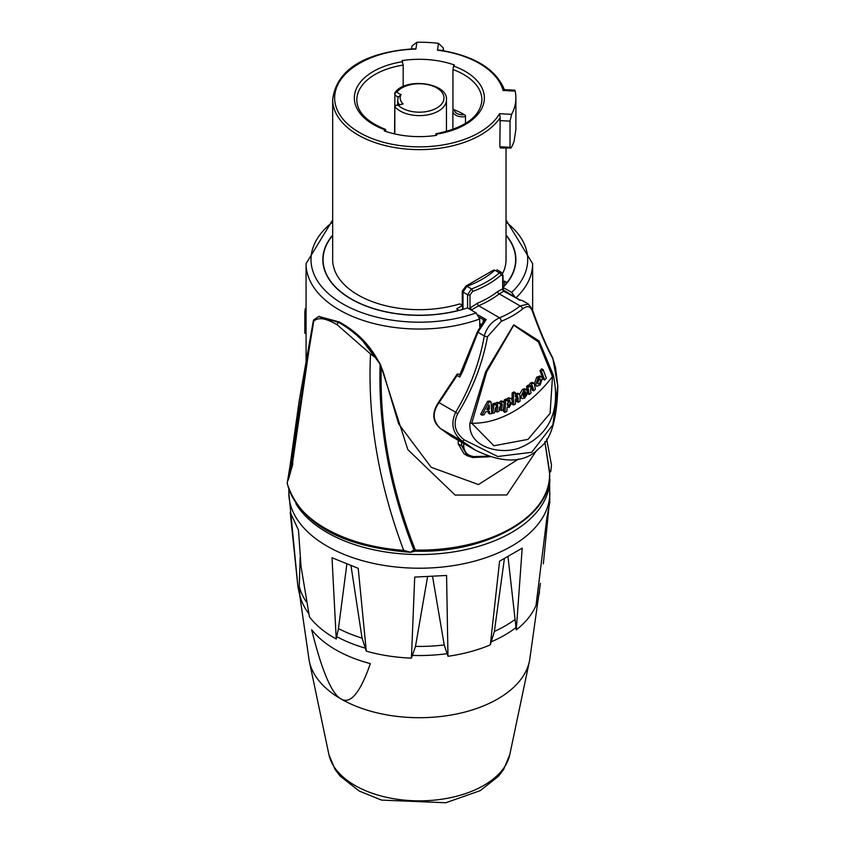 <?xml version="1.0" encoding="UTF-8"?>
<svg xmlns="http://www.w3.org/2000/svg" width="845" height="845" viewBox="0 0 845 845"><rect width="100%" height="100%" fill="white"/><g stroke="black" fill="none" stroke-linecap="round" stroke-linejoin="round"><path stroke-width="1.27" d="M394.573 132.676A9.855 5.683 0 0 0 394.414 133.679A9.855 5.683 0 0 0 394.425 133.859L394.414 133.679M453.332 109.459A9.855 5.683 0 0 0 452.878 111.149A9.855 5.683 0 0 0 460.187 116.642A9.855 5.683 0 0 0 465.5 116.61L465.5 123.55M460.567 114.614A8.376 4.838 180 0 1 454.356 109.861A62.551 36.113 180 0 1 464.338 114.688A8.376 4.838 180 0 1 460.567 114.614M464.338 114.688A62.551 36.113 180 0 1 465.5 115.406L465.5 116.61M502.595 273.59A86.686 50.045 0 0 0 506.039 259.626L506.039 148.308M500.916 147.505L499.817 146.745L500.198 117.645L499.564 113.716A84.711 48.904 0 0 1 402.114 145.847A84.711 48.904 0 0 1 334.937 93.964A84.711 48.904 0 0 1 415.888 49.094L414.124 48.788C374.779 51.313 337.028 64.463 332.676 99.573A86.686 50.045 0 0 0 403.445 148.773A86.686 50.045 0 0 0 500.198 117.645M332.676 99.573L332.676 259.626A86.686 50.045 0 0 0 459.807 303.894L462.542 305.467L462.542 309.471M394.742 133.932A9.855 5.683 180 0 1 394.573 133.478L394.911 92.686C405.368 76.948 448.378 82.821 446.445 99.974A27.093 15.643 0 0 1 425.225 115.247A27.093 15.643 0 0 1 394.816 106.586L394.816 133.943M499.817 120.613L510.021 121.12L510.021 147.262L511.024 148.012L500.293 148.012M511.024 148.012A96.531 55.728 0 0 0 514.077 141.316L515.894 129.317L515.894 97.967A96.531 55.728 0 0 0 515.154 91.102L514.753 90.172L504.296 89.644M510.021 121.12L511.637 114.328A96.531 55.728 0 0 0 515.894 97.967M502.986 282.124L504.687 281.142L507.095 282.874M459.036 310.432L459.036 310.273A96.288 55.59 180 0 1 323.075 259.626A96.288 55.59 180 0 1 332.676 235.428M506.039 235.428A96.288 55.59 180 0 1 515.651 259.626A96.288 55.59 180 0 1 507.095 282.526M459.036 310.273L456.627 308.89L462.542 305.467M504.687 281.142L504.687 285.695M403.171 86.539L403.171 65.097L402.03 60.608A66.987 38.669 180 0 1 454.462 65.033A9.855 5.683 0 0 0 453.564 66.047L452.941 69.512L452.941 109.322A62.551 36.113 180 0 1 454.356 109.861M435.555 135.496L435.809 133.795L436.696 135.316A66.987 38.669 180 0 1 384.253 130.901A9.855 5.683 0 0 0 385.162 129.887L385.785 131.429M402.537 61.706A65.012 37.539 0 0 0 355.037 92.496A65.012 37.539 0 0 0 385.162 129.887L385.785 130.447M442.97 50.605L443.361 48.007L438.513 43.338A96.531 55.728 0 0 0 416.923 42.25L412.001 45.926L411.547 48.904M398.153 97.122A9.855 5.683 0 0 1 394.573 93.668L397.161 91.809A24.621 14.217 180 0 1 434.129 86.591A24.621 14.217 180 0 1 435.819 108.54A24.621 14.217 180 0 1 398.196 105.234L403.139 103.903A19.213 11.091 180 0 1 401.111 94.513L398.248 97.164M403.139 103.903L396.083 105.266L394.816 106.586M398.196 105.234L396.083 105.266M443.361 48.007L443.361 50.668M504.423 89.718C495.888 68.952 474.225 55.738 439.442 50.066L437.478 50.193A84.711 48.904 0 0 1 503.081 90.489L504.402 89.887M540.409 583.356L529.794 659.026A110.811 63.977 180 0 1 529.371 661.424A110.811 63.977 180 0 1 508.341 691.854A110.811 63.977 180 0 1 341 698.963A110.811 63.977 180 0 1 309.354 661.424A110.811 63.977 180 0 1 308.932 659.026L299.827 595.915M549.704 499.141L543.346 563.826M504.37 558.851L494.367 631.447L490.332 644.872L499.585 561.196L522.199 548.141L516.274 629.895A120.127 69.353 180 0 0 536.026 605.442L546.916 517.541L549.778 502.606L549.567 473.855M300.133 557.499L299.246 586.335L299.943 596.433L297.947 586.842L290.194 512.25L298.465 530.09L301.042 566.488L309.439 616.892A120.127 69.353 180 0 0 336.236 638.989L332.011 557.742L358.217 568.336L366.297 651.146L362.061 638.133L351.013 565.854M346.841 564.28L338.444 628.585L336.236 638.989M427.549 576.85L415.497 646.393L411.43 658.128L414.705 577.082L446.572 575.466L447.977 656.28L444.227 644.946L432.577 576.607M516.274 629.895L508.003 556.939M411.43 658.128A120.127 69.353 180 0 1 366.297 651.146M490.332 644.872A120.127 69.353 180 0 1 447.977 656.28M311.668 629.747A118.332 68.318 0 0 0 370.342 663.621C360.234 692.805 350.453 704.593 341 698.963C331.546 693.671 321.765 670.603 311.668 629.747M546.683 439.051L551.468 465.003L550.803 471.352L549.514 472.777A1.975 1.605 176.9 0 0 549.514 472.777A1.975 1.605 176.9 0 0 549.503 472.63A130.204 75.173 180 0 1 415.339 550.084L413.913 550L410.237 552.281C341.327 546.895 300.313 523.932 287.173 483.382L313.738 321.174C318.09 316.949 325.895 318.142 337.166 324.765L370.522 353.96L377.028 358.787C366.413 342.922 353.59 330.775 338.56 322.357L318.554 316.59L313.474 320.097L313.738 321.174M549.514 472.946A1.975 1.605 176.9 0 0 549.525 472.777C553.665 515.651 487.597 553.57 415.36 551.151L415.339 550.084C390.992 488.579 379.627 427.412 381.243 366.593L380.123 363.931C378.137 425.384 389.397 487.407 413.913 549.989M550.803 471.352L549.599 471.658L549.503 472.63L545.395 445.568M415.36 551.151L410.607 552.292L403.678 550.327A133.035 76.81 180 0 1 287.258 483.118M291.947 467.222L312.608 324.955L299.141 401.132L289.793 467.549A130.204 75.173 180 0 0 289.201 476.865M312.301 326.783L290.205 473.475M312.608 324.955L313.474 320.097M380.123 363.931L377.028 358.787M370.522 353.96C367.448 417.757 378.497 483.224 403.678 550.327M536.501 450.565L506.831 494.959L455.128 495.075L407.85 449.646L380.461 364.544L359.885 337.229M549.599 471.658L544.909 441.681M306.08 308.488L305.341 308.446L304.823 311.868L304.823 333.205L306.08 333.247M306.08 311.911L304.823 311.868M461.613 442.252L461.613 445.822L467.211 455.719L464.053 453.902L458.212 443.857L458.212 440.277M479.707 326.614L479.707 318.998L476.126 312.914L467.507 307.929A96.531 55.728 180 0 1 322.832 259.626A96.531 55.728 180 0 1 332.676 235.1M318.966 316.484L339.257 321.956C360.128 333.437 374.779 350.105 383.218 371.98L398.639 423.926L431.161 467.274L478.471 484.555L518.545 458.993M472.587 457.515A1.975 1.13 -82.7 0 0 472.608 457.515A1.975 1.13 -82.7 0 0 473.749 456.575C467.56 455.592 464.222 452.096 463.715 446.086L463.715 443.456M472.619 457.515L467.211 455.719L472.26 457.356M488.463 456.215L473.749 456.575M506.039 235.1A96.531 55.728 180 0 1 515.894 259.626A96.531 55.728 180 0 1 503.028 287.427L511.658 292.402L515.08 297.25M503.028 287.427L503.028 289.444M518.386 299.658L520.087 300.302M520.097 299.975L522.506 300.662L520.034 299.986M528.4 304.073L520.119 305.932A2.957 1.965 50.9 0 1 522.516 309.027C527.132 305.362 530.375 305.974 532.223 310.865C539.501 331.018 546.388 346.978 552.894 358.745L557.742 385.901L552.915 424.718L531.716 452.297L497.726 456.501L464.264 439.865C454.916 432.566 452.74 423.841 457.736 413.68C472.503 389.64 482.432 363.963 487.533 336.669L501.265 321.301A2.957 1.394 -112.3 0 0 499.564 317.794C491.853 321.353 486.762 327.395 484.301 335.909C479.474 362.97 469.936 388.415 455.687 412.265L439.083 402.674A1.479 0.57 -141 0 1 438.84 401.84C431.668 412.645 432.175 421.528 440.351 428.478A1.479 0.792 -48.7 0 0 440.467 428.552C432.629 420.937 432.165 412.318 439.083 402.674L457.071 375.486A1.479 0.581 -151.6 0 1 456.722 374.747L438.84 401.84M474.372 449.614L451.061 436.157L440.467 428.552L462.141 441.058L475.83 450.448M459.912 374.842L459.775 377.05L461.18 374.377M456.722 374.747A1.479 1.479 0 0 1 458.761 374.166A1.479 0.856 -60 0 0 457.071 375.486L459.775 377.05L462.69 371.388L477.932 332.233A1.479 0.644 -163.4 0 1 477.509 331.578L459.849 374.8M479.464 317.403L483.551 319.769A1.479 1.172 -142.6 0 1 483.689 321.269L486.202 319.6L483.551 319.769L483.065 321.565A1.479 0.856 180 0 1 483.277 321.723M483.498 322.177L483.678 321.269A1.479 1.172 -142.6 0 1 483.593 321.375M481.217 324.29L479.707 323.424M487.533 336.669A2.957 1.099 -168.8 0 1 484.301 335.909L477.932 332.233L486.202 319.6L478.344 315.058M503.271 290.004L502.986 275.407A1.975 1.141 180 0 1 502.986 275.407L501.529 272.428L499.406 272.861A95.548 55.168 180 0 1 471.542 288.948L467.581 294.704A1.975 1.141 0 0 0 470 294.873L470 307.749L471.605 309.851L478.671 305.742A1.975 0.961 66.8 0 1 477.499 303.218L468.912 308.742M504.634 291.293A1.479 0.856 120 0 0 504.454 291.113A1.479 0.856 120 0 0 504.444 291.113A1.479 0.856 120 0 0 504.211 291.05L503.102 289.687M502.405 288.853L502.701 288.874A1.975 1.722 76.1 0 0 503.8 291.261L499.237 293.87L520.119 305.932A87.31 50.415 180 0 1 499.564 317.794L478.671 305.742A99.488 57.439 0 0 0 499.237 293.87A1.975 1.289 52.1 0 1 497.652 291.578A97.513 56.298 180 0 1 477.499 303.218M463.007 309.333L463.007 292.064L466.905 286.275A89.147 51.471 0 0 0 494.769 270.189L493.11 270.379A2.461 1.701 47.5 0 1 494.769 270.189L499.406 272.861A1.975 1.352 48.5 0 1 501.053 275.09L502.701 275.998L502.701 288.874L497.652 291.578M503.8 291.261L519.928 300.123M493.11 270.379L466.07 285.969A2.461 1.077 70 0 1 466.07 285.969A2.461 1.077 70 0 1 466.905 286.275L471.542 288.948A1.975 0.877 69.4 0 1 472.619 291.504A97.513 56.298 0 0 0 501.053 275.09M470 294.873L472.619 291.504M546.314 378.19L544.676 380.018L541.455 371.399L543.103 369.571L546.314 378.19M541.455 371.399L539.987 370.659L543.198 379.278L544.676 380.018M539.987 370.659L541.624 368.842L543.103 369.571M523.573 392.112L524.185 391.668L525.611 392.45L522.875 394.414L524.09 391.626L525.136 391.425L525.611 392.45M524.639 396.527L525.696 394.583L527.544 393.601L524.756 398.058L521.957 398.66L521.027 396.506L523.837 390.147L526.403 389.545L527.534 392.386L522.96 395.682L523.477 396.749L524.639 396.527L523.213 395.735L523.858 395.037M520.784 398.006L519.992 397.203M525.02 394.214L525.696 394.583M519.622 394.277L522.421 389.355L524.977 388.763L526.403 389.545M526.583 393.083L527.544 393.601M513.485 393.812L515.365 392.703L515.418 396.801L517.552 394.319L519.348 394.002L519.981 396.411L520.034 401.164L518.175 402.294L518.122 398.006L516.95 396.326L515.45 399.833L515.492 403.889L513.612 404.998L513.485 393.812L512.102 393.009L513.971 391.9L515.365 392.703M517.784 396.178L516.95 396.326M512.207 402.959L512.228 404.195L513.612 404.998M512.165 399.347L512.102 393.009M518.175 402.294L516.77 401.491L516.707 396.495M515.387 394.108L517.932 393.2L519.348 394.002M487.301 408.547L489.403 409.255L486.72 409.677L489.192 404.882L489.403 409.255M488.093 408.42L488.03 407.132M490.998 401.808L491.811 413.564L489.667 413.923L489.519 411.251L485.59 411.874L484.069 414.821L481.946 415.149L488.875 402.146L490.998 401.808L489.678 400.984L487.565 401.312L488.875 402.146M487.565 401.312L480.647 414.303L481.946 415.149M488.199 410.416L488.347 413.089L489.667 413.923M492.719 413.374L494.082 404.597L495.857 404.047L495.666 405.241L498.149 403.139L499.955 403.878L502.363 401.776L504.264 402.611L503.303 409.973L501.412 410.596L502.268 403.963L501.539 403.72L499.659 407.163L499.004 411.378L497.092 411.99L497.842 407.184L497.219 405.114L495.307 408.505L494.642 412.772L492.719 413.374L491.758 412.782M497.779 405.114L497.219 405.114M502.384 400.963L504.264 402.611M498.085 402.347L499.955 403.878M491.632 410.976L492.751 403.773L494.082 404.597M497.092 411.99L495.751 411.166L496.628 405.431M501.412 410.596L500.06 409.772L500.905 403.139M495.033 403.53L496.807 402.304L498.613 403.054L501.011 400.952L502.912 401.787M492.751 403.773L494.526 403.213L495.857 404.047M509.091 400.604L510.496 402.474L508.774 405.875L507.306 403.868L509.091 400.604L509.989 400.572M507.349 405.082L508.774 405.875L507.845 405.896M507.401 405.061L509.081 400.604M504.93 412.339L505.701 400.657L507.475 399.833L507.401 401.069L509.725 398.597L511.478 398.523L512.408 401.544L509.123 407.427L507.116 407.174L506.831 411.441L504.93 412.339L503.557 411.515L503.926 405.949M504.169 402.304L504.338 399.843L505.701 400.657M506.599 399.305L508.352 397.784L511.478 398.523M504.338 399.843L506.113 399.009L507.475 399.833M534.579 384.824L535.392 389.323L533.617 390.834L532.963 387.147L531.452 385.838L530.47 389.735L531.061 393.009L529.276 394.52L527.977 387.274L529.635 385.88L529.826 386.947L531.811 383.841L533.808 383.134L534.579 384.824M532.382 385.552L531.452 385.838M528.389 386.176L530.364 383.081L532.35 382.373L533.808 383.134M529.276 394.52L527.84 393.738L526.541 386.503L528.199 385.109L529.635 385.88M526.541 386.503L527.977 387.274M533.617 390.834L532.181 390.073L531.41 385.869M537.557 383.007L538.55 379.394L540.061 378.877L540.705 379.87L539.723 383.493L538.202 384.01L537.557 383.007M537.621 383.218L539.173 378.93M540.145 384.929L536.828 386.228L535.772 384.655L538.138 377.958L541.455 376.722L542.437 378.116L540.145 384.929M536.828 386.228L534.494 384.39M534.325 383.894L536.67 377.219L539.987 375.983L541.455 376.722M471.753 423.229L486.709 371.821L513.739 325.23L538.423 341.961L552.493 376.616L550.084 413.321L527.977 439.379L493.934 445.769L471.753 423.229A3.94 1.384 -164.7 0 1 469.957 423.144C467.697 448.346 502.796 455.297 520.594 447.48C549.852 434.731 560.753 410.575 553.295 375.022A3.94 2.936 159.5 0 1 552.493 376.616A130.426 87.236 -69.5 0 1 471.753 423.229M553.295 375.022L539.015 340.915L513.718 324.807L485.643 371.737L469.957 423.144M464.264 439.865A2.957 1.077 129.3 0 1 462.141 441.058C452.582 433.242 450.438 423.641 455.687 412.265A2.957 0.961 -147.8 0 0 457.736 413.68M528.347 304.042L532.371 309.545A2.957 2.07 161.9 0 1 532.371 309.545C539.459 329.666 546.219 345.721 552.641 357.72A2.957 2.651 153.4 0 1 552.894 358.745M510.021 147.262L499.817 146.745M385.626 129.443C366.719 121.86 357.108 112.036 356.812 99.974A62.551 36.113 180 0 1 403.171 65.097M436.189 134.218A65.012 37.539 0 0 0 483.678 103.428A65.012 37.539 0 0 0 453.564 66.047M452.941 69.512A62.551 36.113 180 0 1 481.914 99.974C480.625 116.462 465.257 127.732 435.809 133.795M415.888 49.094L416.923 42.25M511.637 114.328L499.564 113.716M503.081 90.489L515.154 91.102M438.513 43.338L437.478 50.193M398.375 96.52L397.689 99.974A21.674 12.517 0 0 0 399.115 104.442M401.111 94.513A7.383 4.267 180 0 1 397.161 91.809M529.371 661.424L509.81 754.574A91.112 52.601 180 0 1 419.363 800.849A91.112 52.601 180 0 1 328.906 754.574L309.354 661.424M295.919 503.673A130.521 75.353 0 0 0 511.647 532.477A130.521 75.353 0 0 0 549.873 479.189M288.842 489.667L288.842 492.867A130.521 75.353 0 0 0 369.413 562.485A130.521 75.353 0 0 0 511.647 546.145A130.521 75.353 0 0 0 549.873 492.867M444.227 644.946A121.342 70.061 180 0 1 415.497 646.393M447.332 653.639A120.56 69.607 180 0 1 412.18 655.414M365.41 648.178A120.56 69.607 180 0 1 336.511 636.496M362.061 638.133A121.342 70.061 180 0 1 338.444 628.585M514.753 619.681A121.342 70.061 180 0 1 494.367 631.447M516.168 627.423A120.56 69.607 180 0 1 491.22 641.83M308.7 613.544A120.56 69.607 180 0 1 299.595 593.919M306.312 601.83A121.342 70.061 180 0 1 299.246 586.335M539.511 591.68A120.56 69.607 180 0 1 536.934 601.334M306.08 369.994L306.08 263.651A113.283 65.403 0 0 0 364.607 320.899A113.283 65.403 0 0 0 479.707 318.998M515.989 297.778A113.283 65.403 0 0 0 532.635 263.651L506.039 219.996M458.212 443.857L461.613 445.822A1.975 1.141 0 0 0 463.715 446.086M339.257 321.956L338.56 322.357A1.975 1.141 120 0 0 337.166 324.765M476.126 312.914A108.35 62.562 180 0 1 339.299 301.781A108.35 62.562 180 0 1 332.676 222.087M506.039 222.087A108.35 62.562 180 0 1 511.658 292.402M462.289 291.007A2.461 1.426 0 0 0 462.278 291.05A2.461 1.426 0 0 0 463.007 292.064L467.581 294.704L467.581 307.971M502.986 275.407A1.975 1.141 180 0 1 502.701 275.998M480.351 325.557L480.351 323.793M522.421 389.355L523.837 390.147M519.971 395.904L521.027 396.506M516.728 397.213L518.122 398.006M516.158 393.516L517.552 394.319M496.501 406.361L497.842 407.184M500.842 404.755L502.194 405.579M501.011 400.952L502.363 401.776M496.807 402.304L498.149 403.139M509.112 401.66L510.496 402.474M508.352 397.784L509.725 398.597M530.364 383.081L531.811 383.841M531.516 386.376L532.963 387.147M539.237 379.13L540.705 379.87M534.367 383.915L535.772 384.655M536.67 377.219L538.138 377.958M466.06 285.969L462.289 291.05A2.461 1.426 0 0 0 462.278 291.06L462.278 305.32M501.265 321.301A90.246 52.105 0 0 0 522.516 309.027M532.371 309.545A2.957 2.07 161.9 0 1 532.223 310.865M452.878 129.528L452.878 111.149M446.445 131.545L446.445 99.974M515.651 263.608L515.651 259.626M323.075 263.608L323.075 259.626M397.689 99.974L397.689 104.833M509.81 754.574L503.609 769.489L498.444 776.28L480.213 790.645L445.843 802.75L381.602 800.109L359.305 791.078L340.06 776.027L334.937 769.225L328.906 754.574M289.159 473.855L288.863 477.985M298.454 529.857L301.042 566.488M288.842 492.867L297.947 586.842M289.201 477.562L289.793 467.549M291.969 467.169L292.877 463.63M288.187 480.15L292.814 463.937M544.824 441.787L546.345 451.779M545.405 445.664L546.388 451.906M532.635 310.358L532.635 263.651M472.661 457.515L490.037 456.754M318.523 316.6L319.463 316.315M332.676 219.996L306.08 263.651M440.351 428.478L451.103 436.178M458.761 374.166L459.807 374.779M483.741 321.216L477.52 331.578M519.506 299.817L503.303 289.993M522.537 300.662L528.41 304.052M496.934 269.777L501.539 272.428M552.641 357.72L555.556 367.712L557.827 386.007C557.109 419.458 550.919 440.171 539.268 448.156C524.734 463.366 503.24 463.926 474.763 449.846"/></g></svg>
